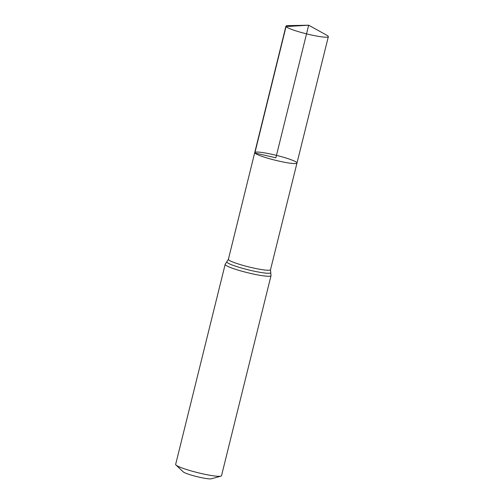 <?xml version="1.0" encoding="UTF-8"?>
<svg xmlns="http://www.w3.org/2000/svg" width="504" height="504" viewBox="0 0 504 504"><rect width="100%" height="100%" fill="white"/><g stroke="black" fill="none" stroke-linecap="round" stroke-linejoin="round"><path stroke-width="0.76" d="M175.991 465.034A23.619 2.715 13.9 0 0 197.933 472.702A23.619 2.715 13.9 0 0 220.916 476.154L211.321 478.8A14.761 1.695 13.9 0 1 196.957 476.645A14.761 1.695 13.9 0 1 183.242 471.851L175.991 465.034A23.619 2.715 13.9 0 1 175.795 464.827A23.619 2.715 13.9 0 1 175.657 464.392L225.162 264.354L228.394 259.302L254.734 152.573A21.766 2.501 13.9 0 0 254.86 152.977A21.766 2.501 13.9 0 0 276.772 160.6A21.766 2.501 13.9 0 0 296.988 163.031A21.766 2.501 13.9 0 0 276.463 155.377A21.766 2.501 13.9 0 0 254.734 152.573A21.766 2.501 13.9 0 0 254.86 152.977A21.766 2.501 13.9 0 0 276.772 160.6A21.766 2.501 13.9 0 0 296.988 163.031L328.343 36.666A21.848 2.514 13.9 0 0 328.211 36.263A21.848 2.514 13.9 0 0 326.882 35.293L308.675 25.2L275.858 157.802L254.86 152.977L286.058 26.573L308.675 25.2L287.866 25.635A21.848 2.514 13.9 0 0 285.932 26.17A21.848 2.514 13.9 0 0 286.058 26.573A21.848 2.514 13.9 0 0 308.051 34.228A21.848 2.514 13.9 0 0 328.343 36.666M220.916 476.154A23.619 2.715 13.9 0 0 221.508 475.738L271.013 275.701L270.509 269.728L296.988 163.031M228.394 259.302A21.697 2.495 13.9 0 0 228.52 259.699A21.697 2.495 13.9 0 0 250.356 267.303A21.697 2.495 13.9 0 0 270.509 269.728M225.162 264.354A23.619 2.715 13.9 0 0 225.301 264.783A23.619 2.715 13.9 0 0 249.077 273.061A23.619 2.715 13.9 0 0 271.013 275.701M226.913 261.626A22.655 2.602 13.9 0 0 226.913 262.244A22.655 2.602 13.9 0 0 250.683 270.409A22.655 2.602 13.9 0 0 270.73 272.469M254.734 152.573L285.932 26.17"/></g></svg>
